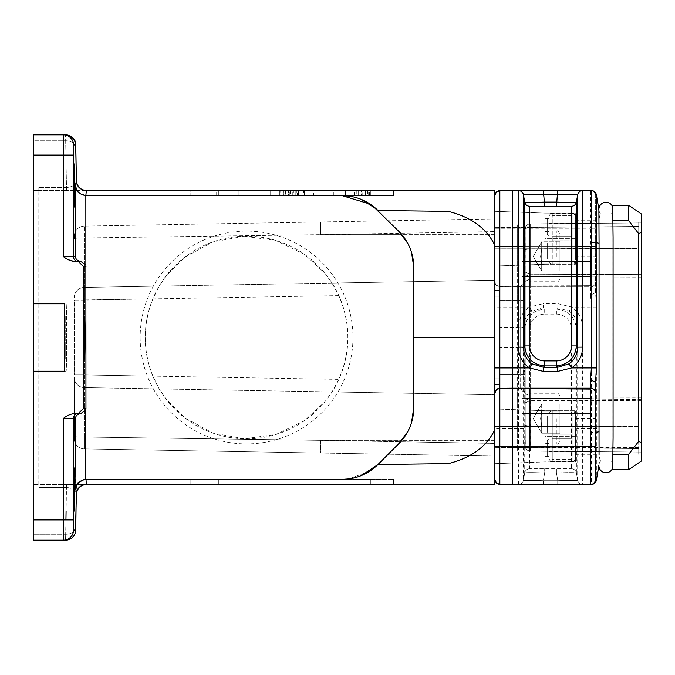 <?xml version="1.0" encoding="UTF-8"?>
<svg xmlns="http://www.w3.org/2000/svg" width="675" height="675" viewBox="0 0 675 675"><rect width="100%" height="100%" fill="white"/><g stroke="black" fill="none" stroke-linecap="round" stroke-linejoin="round"><path stroke-width="0.51" stroke-dasharray="3.38 2.53" d="M494.826 383.231L494.826 190.561M494.826 337.5L494.826 429.671C486.751 446.563 471.251 457.878 448.327 463.607L377.933 464.518L398.917 443.542A50.667 50.667 0 0 0 413.758 407.717L413.758 337.5L494.826 337.5L494.851 479.824L495.914 482.406L498.184 484.026L510.022 484.414L499.846 484.321A5.071 5.071 0 0 1 494.826 479.258A5.071 5.071 0 0 0 499.846 484.321L499.846 286.723L496.294 285.221L494.826 281.652L494.826 291.769L494.826 195.742L494.944 282.774L496.294 285.221L498.724 286.588L510.022 286.808L499.846 286.723A5.071 5.071 0 0 1 494.826 281.652A5.071 5.071 0 0 0 499.846 286.723L499.846 190.679L510.022 190.586L498.184 190.974L495.914 192.594L494.826 195.742A5.071 5.071 0 0 1 499.846 190.679L590.583 190.561L590.583 228.234L512.553 228.234L512.553 190.561M76.224 494.572L75.541 489.502L75.541 418.567L73.372 418.567L73.372 519.902L73.55 530.035L75.693 530.035L76.385 494.572C76.714 490.691 73.415 488.303 66.504 487.401C73.423 488.303 76.714 490.691 76.385 494.572L76.224 494.572A10.133 10.133 -90 0 1 86.358 484.439L494.826 484.439L494.826 429.671M152.862 376.118L84.24 374.92L84.24 287.415A10.133 10.133 0 0 0 74.284 297.548A10.133 10.133 0 0 1 84.24 287.415L494.826 280.243L332.041 283.087L338.833 295.633C350.823 323.544 350.823 351.456 338.833 379.367L332.041 391.913L325.038 401.6L304.594 420.567L276.067 434.438L244.325 438.809L212.785 433.038L184.866 417.892L165.544 398.377L159.216 388.893L84.24 387.585L494.826 394.757L494.826 218.936L84.24 226.108L84.24 237.971L320.549 234.647L84.24 237.971L84.24 226.108L494.826 218.936L494.826 280.243L332.041 283.087L325.029 273.392L304.56 254.407L275.999 240.536L244.249 236.191L212.735 241.979L184.857 257.108L165.544 276.615L159.216 286.107L84.24 287.415L84.24 300.08L74.284 300.08L74.284 374.92L74.284 300.08L152.862 298.882L159.216 286.107L84.24 287.415L494.826 280.243L494.826 394.757L332.041 391.913L494.826 394.757L494.826 456.064L320.549 453.018L494.826 456.064L494.826 394.757L84.24 387.585L159.216 388.893L152.862 376.118C142.729 350.376 142.729 324.624 152.862 298.882A101.334 101.334 0 0 1 347.887 337.5A101.334 101.334 0 0 1 226.868 436.902A101.334 101.334 0 0 1 152.862 298.882M365.403 195.632L365.411 190.561L365.403 195.632L358.611 195.632L361.538 195.632L361.538 190.561L365.403 190.561L365.403 195.632L361.538 195.632M365.403 190.561L358.611 190.561L358.611 195.632L358.611 190.561L361.049 190.561L361.049 195.632L361.049 190.561L358.611 190.561L358.611 195.632L358.611 190.561L361.538 190.561M279.399 190.561L304.273 190.561L279.399 190.561L289.195 190.561L279.399 190.561L279.399 195.632L289.195 195.632L289.195 190.561L289.195 195.632L279.399 195.632L279.399 190.561L304.273 190.561L279.399 190.561L283.458 190.561L279.399 190.561L279.399 195.632L279.399 190.561L304.273 190.561L279.399 190.561L288.453 190.561L279.399 190.561L279.399 195.632L304.273 195.632L279.399 195.632L279.399 190.561L304.273 190.561L279.399 190.561L279.399 195.632L283.458 195.632L283.458 190.561L283.458 195.632L279.399 195.632L279.399 190.561L304.273 190.561L279.399 190.561L279.399 195.632L279.399 190.561L304.273 190.561L279.399 190.561L292.942 190.561L279.399 190.561L279.399 195.632L304.273 195.632L304.273 190.561L304.273 195.632L304.273 190.561L304.273 195.632L295.203 195.632L304.273 195.632L304.273 190.561L304.273 195.632L304.273 190.561L304.273 195.632L279.399 195.632L279.399 190.561L279.399 195.632L288.453 195.632L288.453 190.561L288.453 195.632L279.399 195.632L279.399 190.561L279.399 195.632L279.399 190.561L279.399 195.632L304.273 195.632L304.273 190.561L304.273 195.632L279.399 195.632L298.384 195.632L298.384 190.561L298.384 195.632L304.273 195.632L304.273 190.561L304.476 195.632L298.384 195.632L298.384 190.561L298.384 195.632L279.399 195.632L279.399 190.561L279.399 195.632L304.273 195.632L304.273 190.561L304.273 195.632L304.273 190.561L304.273 195.632L279.399 195.632L279.399 190.561M295.203 195.632L295.203 190.561L295.203 195.632M292.84 195.632L288.841 195.632L295.22 195.632L294.047 195.632L294.047 190.561L288.841 190.561L295.22 190.561L294.047 190.561L294.038 195.632L292.84 195.632L292.84 190.561M296.35 195.632L295.22 195.632L295.22 190.561L296.35 190.561L296.35 195.632L295.22 195.632L295.22 190.561L296.35 190.561M288.841 195.632L288.841 190.561L288.841 195.632M292.798 195.632L292.798 190.561M293.406 195.632L298.814 195.632L298.814 190.561L298.755 195.632L293.406 195.632L293.406 190.561L298.755 190.561L293.33 190.561L293.406 195.632M289.853 195.632L289.853 190.561M292.942 195.632L279.399 195.632L292.942 195.632L292.942 190.561M304.273 195.632L279.399 195.632L304.273 195.632M290.419 190.561L290.419 195.632M285.407 190.561L285.407 195.632L293.152 195.632L293.152 190.561L293.152 195.632L278.952 195.632L278.952 190.561L304.687 190.561L304.687 195.632L280.682 195.632L280.682 190.561L303.725 190.561L303.725 195.632L297.447 195.632L297.447 190.561M285.407 195.632L297.447 195.632M270.65 190.561L238.899 190.561C208.567 190.561 208.567 190.561 238.899 190.561C208.567 190.561 208.567 190.561 238.899 190.561L270.65 190.561C244.308 190.561 244.308 190.561 270.65 190.561C244.308 190.561 244.308 190.561 270.65 190.561L270.65 195.632C244.308 195.632 244.308 195.632 270.65 195.632C244.308 195.632 244.308 195.632 270.65 195.632L270.65 190.561M238.899 195.632L270.65 195.632L238.899 195.632C208.567 195.632 208.567 195.632 238.899 195.632C208.567 195.632 208.567 195.632 238.899 195.632L238.899 190.561L238.899 195.632M313.656 190.561C339.922 190.561 339.922 190.561 313.656 190.561C339.922 190.561 339.922 190.561 313.656 190.561L345.406 190.561C375.739 190.561 375.739 190.561 345.406 190.561C375.739 190.561 375.739 190.561 345.406 190.561L313.656 190.561L313.656 195.632L345.406 195.632C375.739 195.632 375.739 195.632 345.406 195.632C375.739 195.632 375.739 195.632 345.406 195.632L345.406 190.561L345.406 195.632L313.656 195.632L313.656 190.561M313.656 195.632C339.922 195.632 339.922 195.632 313.656 195.632C339.922 195.632 339.922 195.632 313.656 195.632M370.364 190.561L393.491 190.561L393.491 195.632L190.822 195.632L393.491 195.632L393.491 190.561L218.363 190.561L370.364 190.561L370.364 195.632L370.364 190.561M190.822 190.561L218.363 190.561L190.822 190.561L190.822 195.632L190.822 190.561M76.393 180.571L76.385 180.428C76.714 184.309 73.415 186.697 66.504 187.599C73.423 186.697 76.714 184.309 76.385 180.428L75.693 144.965A10.133 10.133 90 0 0 65.559 134.831L65.686 140.771L65.559 134.831L63.416 134.831L63.239 155.098L33.75 155.098L33.75 303.809L66.099 303.809C66.876 302.83 66.842 372.516 66.099 371.191C66.876 372.17 66.842 302.484 66.099 303.809L33.75 303.809L33.75 371.191L66.099 371.191L33.75 371.191L33.75 540.169L65.559 540.169L65.686 534.229L65.559 540.169L68.268 539.798M74.284 261.495L80.865 261.495L78.367 261.495L83.438 266.566L83.438 408.434L78.367 413.505L80.865 413.505L74.571 413.505L80.865 413.505M78.367 413.505L74.571 413.505C70.369 414.028 66.589 415.716 63.239 418.567L73.372 418.567A5.071 5.062 -90 0 1 78.443 413.505M73.372 519.902L63.239 519.902L63.416 540.169L33.75 540.169L33.75 534.229L33.75 540.169L65.559 540.169A10.133 10.133 -90 0 0 75.693 530.035M33.75 489.502L33.75 511.034L33.75 489.502M74.554 468.374L74.486 511.034L74.107 489.502L74.554 468.315M75.819 527.065A10.133 7.163 -179 0 1 75.819 527.242A10.133 7.163 -179 0 1 65.686 534.229L66.504 484.439L86.527 484.439A10.133 10.133 -90 0 0 76.385 494.572L76.393 494.404M38.821 484.439L38.821 190.561L38.821 484.439L66.504 484.439L33.75 484.439L33.75 534.229L33.75 190.561L33.75 484.439L38.821 484.439M75.819 147.935A10.133 7.163 179 0 0 75.819 147.757A10.133 7.163 179 0 0 65.686 140.771L33.75 140.771L33.75 190.561L38.821 190.561L38.821 187.599L38.821 190.561L33.75 190.561L33.75 155.098M33.75 185.498L33.75 207.031L33.75 185.498M74.107 185.498L74.486 163.966L74.486 207.031L74.107 185.498M74.571 261.495L78.367 261.495L74.571 261.495M75.693 144.965L73.55 144.965L73.372 256.433L63.239 256.433L68.327 259.74M80.764 261.495C77.254 260.778 75.516 259.09 75.541 256.433L75.929 185.498C76.444 191.489 79.802 194.873 86.003 195.632L86.324 190.612M218.363 479.368L393.491 479.368L190.822 479.368L218.363 479.368L218.363 484.439L393.491 484.439L393.491 479.368L393.491 484.439L190.822 484.439L218.363 484.439L218.363 479.368M190.822 484.439L190.822 479.368L190.822 484.439M74.284 236.233L74.284 238.613L74.284 236.233A10.133 10.133 0 0 1 84.24 226.108A10.133 10.133 0 0 0 74.284 236.233M74.284 377.452L74.284 436.388L74.284 377.452A10.133 10.133 0 0 0 84.24 387.585A10.133 10.133 0 0 1 74.284 377.452A10.133 10.133 0 0 0 84.24 387.585A10.133 10.133 0 0 1 74.284 377.452M74.284 438.767L74.284 436.388L74.284 438.767A10.133 10.133 0 0 0 84.24 448.892L320.549 453.018L84.24 448.892L84.24 437.029L84.24 448.892A10.133 10.133 0 0 1 74.284 438.767M320.549 440.353L84.24 437.029L320.549 440.353L320.549 453.018L320.549 440.353L400.621 441.754L320.549 440.353L401.836 440.353L320.549 440.353M84.24 287.415A10.133 10.133 0 0 0 74.284 297.548A10.133 10.133 0 0 1 84.24 287.415L84.24 237.971A10.133 0.641 0 0 0 74.284 238.613A10.133 0.641 180 0 1 84.24 237.971L84.24 287.415M338.833 295.633L84.24 300.08L84.24 374.92L74.284 374.92L84.24 374.92L84.24 437.029A10.133 0.641 180 0 1 74.284 436.388A10.133 0.641 0 0 0 84.24 437.029L84.24 374.92L338.833 379.367M398.917 443.542L377.933 464.527L398.917 443.542C408.611 433.561 413.556 421.622 413.758 407.717L413.758 267.283C413.556 253.378 408.603 241.431 398.917 231.457L377.924 210.473L448.327 211.393C471.251 217.122 486.751 228.437 494.826 245.329M431.924 190.561L86.358 190.561A10.133 10.133 90 0 1 76.224 180.428L76.385 180.428A10.133 10.133 90 0 0 86.518 190.561L66.504 190.561L86.518 190.561C80.46 189.987 77.077 186.663 76.393 180.613L75.819 147.757M349.262 196.138L356.029 197.581M358.552 198.374L361.505 199.496M376.27 208.896L377.933 210.473A50.667 50.667 0 0 0 342.098 195.632L86.122 195.649M86.122 195.632L86.012 195.632C79.954 194.797 76.596 191.422 75.929 185.498L76.224 180.428M398.917 231.457L377.933 210.473L398.917 231.457A50.667 50.667 0 0 1 413.758 267.283L413.758 337.5L413.758 267.283M75.811 147.572A10.133 7.163 -1 0 0 65.686 140.771L66.504 187.599L38.821 187.599L38.821 190.561L38.821 187.599L66.504 187.599L65.686 140.771L33.75 140.771L33.75 134.831M63.416 134.831L63.416 134.831A10.133 10.133 90 0 1 73.55 144.965M372.592 205.833L370.17 204.12M66.091 337.5L65.711 315.968L65.711 359.032L65.711 315.968L66.091 337.5M86.518 484.439L66.504 484.439L66.504 487.401L38.821 487.401L66.504 487.401L66.091 511.034M38.821 190.561L66.504 190.561L38.821 190.561M66.504 187.599L66.504 190.561L66.504 187.599M407.793 243.439L411.598 252.653M413.758 337.5L413.758 407.717M411.522 422.575L407.666 431.789M349.38 478.845L352.088 478.373M358.552 476.626L361.488 475.512M86.122 479.368L290.849 479.368M75.929 489.502L77.33 484.439M78.064 483.325L83.616 479.689M369.622 471.243L348.511 478.963M347.676 479.056L342.098 479.368A50.667 50.667 0 0 0 377.924 464.527M78.418 482.549L85.843 479.368M75.541 489.502L77.785 483.275M75.541 418.567C75.507 415.918 77.245 414.231 80.764 413.505M80.865 413.497L85.666 410.096L85.666 479.368M64.564 303.809L64.564 371.191M84.966 337.5L84.586 315.968C84.105 314.93 84.105 360.07 84.586 359.032L84.966 337.5M85.843 195.632L85.953 408.434A5.071 5.071 0 0 1 85.666 410.096M140.155 337.5A106.405 106.405 0 0 0 246.552 443.905A106.405 106.405 0 0 0 352.957 337.5A106.405 106.405 0 0 0 246.552 231.095A106.405 106.405 0 0 0 140.155 337.5M85.666 264.904L80.865 261.503M85.666 195.632L77.752 191.683M76.984 190.561L75.541 185.498M361.986 195.632L369.478 195.632L361.986 195.632M361.986 190.561L369.478 190.561L361.986 190.561M362.188 190.561L364.129 190.561L362.188 190.561L362.188 195.632L364.129 195.632L362.188 195.632L362.188 190.561M364.129 190.561L364.129 195.632L364.129 190.561M494.826 291.895L494.826 451.195L494.826 383.105L499.888 383.054L499.888 290.436L499.888 384.564L499.888 383.054L494.826 383.105L499.888 383.054L499.888 291.946L494.826 291.895L494.826 383.105L499.888 383.054L499.888 384.564L494.826 384.607L499.888 384.564L499.888 290.436L499.888 291.946L494.826 291.895M525.226 362.838L525.226 383.105L525.226 362.838L525.226 383.105L525.226 362.838L523.699 362.838L523.699 383.105L523.699 362.838L523.699 383.105L523.699 362.838L525.226 362.838M525.226 337.5L525.226 327.367L525.226 337.5M530.246 223.898L530.246 248.813L525.226 249.607L530.246 248.813L530.246 227.407L638.719 226.462L517.624 227.526L517.624 224.007L494.826 223.805L517.624 224.007L517.624 227.526L638.719 226.462L638.719 219.949L641.25 219.949L638.719 219.949L641.25 219.949L638.719 219.949L638.719 248.408L517.624 248.83L517.624 227.526L517.624 248.83L604.15 248.712L590.583 248.83L604.15 248.712L590.583 248.83L590.583 285.685L590.583 248.83L590.583 285.685L590.583 248.83L638.719 248.408L638.719 226.462L638.719 248.408L638.719 226.462L530.246 227.407L530.246 223.898L641.25 222.927L530.246 223.898L530.246 274.21L641.25 274.615L641.25 246.805L641.25 455.051L641.25 274.615L530.246 274.21L530.246 246.805L525.293 246.805L525.226 286.833L525.226 228.96L525.226 446.04L525.226 228.96L525.226 425.393L530.246 426.187L525.226 425.393L525.226 445.93L525.226 272.109L530.246 274.21L525.226 272.109L525.226 229.34L525.293 246.805L530.246 246.805L530.246 223.898A5.071 5.071 0 0 0 525.361 227.77L526.146 226.032L525.361 227.77C526.281 225.113 526.23 225.509 525.226 228.96A5.071 5.071 0 0 1 530.246 223.898A5.071 5.071 0 0 0 525.361 227.77C526.281 225.113 526.23 225.509 525.226 228.96A5.071 5.071 0 0 1 530.246 223.898L641.25 222.927L641.25 219.949L641.25 246.805L641.25 222.927L530.246 223.898A5.071 5.071 0 0 0 525.226 228.96A5.071 5.071 0 0 1 530.246 223.898A5.071 5.071 0 0 0 525.361 227.77L525.226 229.34L525.361 227.77M525.226 431.342L525.226 406.418M641.25 399.305L530.246 400.68L530.246 398.258L525.226 400.351L530.246 398.258L530.246 400.79L525.226 402.891M525.226 402.773L530.246 400.68M638.719 448.538L517.624 447.474L517.624 450.993L494.826 451.195L517.624 450.993L517.624 447.474L638.719 448.538L530.246 447.593L530.246 426.187L530.246 447.474A5.071 1.552 0 0 1 525.226 445.93A5.071 5.071 0 0 0 530.288 450.993L641.25 450.993L638.719 450.993L638.719 455.051L641.25 455.051L638.719 455.051L638.719 448.538L638.719 455.051L641.25 455.051L638.719 455.051L638.719 452.048L641.25 452.073L530.246 451.102L641.25 452.073L641.25 455.051L641.25 452.073L517.624 450.993L638.719 452.048L638.719 426.592L604.15 426.288L638.719 426.592L638.719 448.538L638.719 426.592L604.15 426.288L517.624 426.17L517.624 447.474L517.624 402.857L517.624 426.17L604.15 426.288L590.583 426.17L590.583 402.857L590.583 426.17L604.15 426.288L590.583 426.17L590.583 389.315L590.583 426.17L638.719 426.592L638.719 450.993L530.288 450.993A5.071 5.071 0 0 1 525.395 447.23L525.226 445.458M638.719 447.474L530.246 447.474L530.288 450.993A5.071 5.071 0 0 1 525.226 445.93C526.314 449.483 526.373 449.913 525.395 447.23L526.23 448.968L529.529 448.968L529.529 388.167L529.529 448.968L529.529 388.167L529.529 448.968L526.146 448.968L525.361 447.23C526.281 449.888 526.23 449.491 525.226 446.04A5.071 5.071 0 0 0 530.246 451.102A5.071 5.071 0 0 1 525.361 447.23L525.226 430.954L525.226 445.66M525.226 406.671L525.226 430.954M612.875 454.461L612.875 207.63L612.875 232.023L612.875 220.539L628.585 220.539L638.719 233.71L638.719 441.29L628.585 454.461L628.585 469.741L612.875 469.741L612.875 454.461L628.585 454.461M598.97 212.743L599.029 426.17L613.077 426.17L613.077 437.636M613.077 438.278L613.077 237.364M599.029 426.17L599.054 455.034M598.894 465.21L598.919 465.033A7.096 7.096 0 0 0 598.894 465.691A7.096 7.096 0 0 1 598.919 465.033M595.603 292.579L590.583 295.321L591.384 307.1L591.367 484.397A5.071 5.062 -170.4 0 0 596.362 480.178L596.379 307.074L595.603 292.579L595.645 195.632L595.645 291.802M599.062 431.696L591.587 432.633M599.062 243.304L595.645 242.544M598.894 209.79L598.894 209.309A7.096 7.096 0 0 0 598.919 209.967L598.894 209.95M595.645 195.632L595.586 194.856L596.354 194.788A5.071 5.071 0 0 0 591.359 190.561L590.583 190.561A5.071 5.071 0 0 1 595.645 195.632M595.645 454.292L595.645 418.314L595.645 454.292L575.378 454.292L575.378 436.303L575.378 461.886L575.378 410.712L575.378 436.303L544.978 436.303L544.978 429.005L544.978 436.303L575.378 436.303L575.378 418.314L575.378 454.292M595.645 479.368L594.008 483.097L590.929 484.422M612.875 442.977L612.875 467.37L612.875 442.977M641.25 461.126L641.25 213.874L628.585 205.259L612.875 205.259L612.875 220.539M575.378 455.827L575.378 413.758L575.378 455.827M575.378 264.288L575.378 213.114L575.378 264.288L544.978 264.288L544.978 258.964L547.265 258.964L544.978 258.964L544.978 264.288L544.978 213.114L544.978 218.43L547.265 218.43L544.978 218.43L544.978 213.114L544.978 264.288L494.826 266.06L544.978 264.288L575.378 264.288M575.378 258.221L575.378 216.152L575.378 258.221M522.18 405.903L522.18 398.301L522.18 405.903M522.18 269.097L522.18 261.495L522.18 269.097M590.583 269.097L590.583 261.495L590.583 269.097M549.037 456.57L544.978 456.57L547.265 456.57L547.265 440.556L547.265 443.593L544.978 443.593L547.265 443.593L547.265 456.57L547.265 440.556L547.265 456.57L549.037 456.57L549.037 443.593L547.265 443.593L549.037 443.593L549.037 456.57L544.978 456.57L544.978 443.593L544.978 456.57L549.037 456.57L549.037 439.265L547.265 440.556L549.037 439.265L549.037 456.57M575.378 461.886L544.978 461.886L544.978 410.712L544.978 416.036L547.265 416.036L544.978 416.036L544.978 410.712L544.978 461.886L494.826 463.657L510.022 463.126L510.022 484.414L510.022 463.126L494.826 463.657L544.978 461.886L575.378 461.886M549.037 258.964L547.265 258.964L547.265 245.995L544.978 245.995L544.978 238.697L544.978 245.995L547.265 245.995L547.265 258.964L547.265 242.958L547.265 258.964L549.037 258.964L549.037 245.995L547.265 245.995L547.265 242.958L547.265 245.995L549.037 245.995L549.037 258.964L544.978 258.964L544.978 245.995L544.978 258.964L549.037 258.964L549.037 241.667L547.265 242.958L549.037 241.667L549.037 258.964M575.378 238.697L544.978 238.697L544.978 231.407L544.978 238.697L575.378 238.697L575.378 220.708L575.378 256.686L575.378 238.697M549.037 218.43L547.265 218.43L547.265 234.444L547.265 231.407L544.978 231.407L547.265 231.407L547.265 218.43L547.265 234.444L547.265 218.43L549.037 218.43L549.037 231.407L547.265 231.407L549.037 231.407L549.037 218.43L544.978 218.43L544.978 231.407L544.978 218.43L549.037 218.43L549.037 235.735L547.265 234.444L549.037 235.735L549.037 218.43M575.378 213.114L544.978 213.114L494.826 211.343L544.978 213.114L575.378 213.114M549.037 416.036L547.265 416.036L547.265 432.042L547.265 429.005L544.978 429.005L547.265 429.005L547.265 416.036L547.265 432.042L547.265 416.036L549.037 416.036L549.037 429.005L547.265 429.005L549.037 429.005L549.037 416.036L544.978 416.036L544.978 429.005L544.978 416.036L549.037 416.036L549.037 433.333L547.265 432.042L549.037 433.333L549.037 416.036M494.826 408.94L544.978 410.712L575.378 410.712L544.978 410.712L494.826 408.94L494.944 392.226L496.294 389.779L498.724 388.412L590.583 388.167A5.071 5.071 0 0 1 595.645 393.238M595.645 238.697L595.645 256.686L595.645 238.697M595.645 426.144L595.645 436.303M499.888 337.5L499.888 327.367L499.888 337.5M517.624 300.51L517.624 388.673L494.826 388.876L517.624 388.673L517.624 286.327L494.826 286.124L590.583 285.685L517.624 286.327L520.197 286.411L525.226 281.374L524.121 284.318L520.197 286.301C519.488 286.31 522.636 286.284 520.197 286.301L525.226 286.259L525.226 281.374L524.121 284.318L520.197 286.301L525.226 281.374L530.246 278.935L530.246 286.217L530.246 278.935L525.226 281.374L525.226 286.259L590.583 285.685L517.624 286.327L517.624 272.143L517.624 300.51L499.888 300.51L520.197 300.51L520.197 374.49L520.197 286.411L520.197 300.51L517.624 300.51M523.699 369.107L523.699 368.474L523.699 369.098L525.226 369.098L525.226 368.474L523.699 368.474L525.226 368.474L525.226 369.098L523.699 369.098L525.226 369.107L525.226 368.491L523.699 368.491L525.226 368.491L525.226 369.107L523.699 369.107M523.699 366.947L523.699 366.314L523.699 366.93L525.226 366.93L525.226 366.314L523.699 366.314L525.226 366.314L525.226 366.93L523.699 366.93L525.226 366.947L525.226 366.331L523.699 366.331L525.226 366.331L525.226 366.947L523.699 366.947M523.699 371.275L523.699 379.308L523.699 371.275L525.226 371.275L525.226 370.659L523.699 370.642L523.699 371.258L523.699 370.642L525.226 370.642L525.226 371.258L525.226 370.642L523.699 370.659L525.226 370.659L525.226 371.275L523.699 371.275L525.226 371.275L525.226 379.308L523.699 379.291L523.699 371.258L523.699 379.291L525.226 379.291L525.226 371.258L523.699 371.258L525.226 371.258L523.699 371.258L525.226 371.258L525.226 379.291L523.699 379.308L525.226 379.308L525.226 371.275L523.699 371.275M576.669 194.527L577.682 194.754L576.391 202.087A5.071 5.071 0 0 1 571.404 206.272L529.706 206.272A5.071 5.071 0 0 1 524.72 202.087L524.737 202.12M510.022 265.52L510.022 286.808L510.022 265.52M494.826 211.343L510.022 211.874L510.022 190.586L510.022 211.874L494.826 211.343M510.022 409.48L510.022 388.192L510.022 409.48M590.583 405.903L590.583 413.505L590.583 405.903M517.624 388.673L590.583 389.315L517.624 388.673L520.197 388.589L525.226 393.626L524.121 390.682L525.226 393.626L525.226 388.741L520.197 388.699L524.121 390.682L520.197 388.699L521.066 388.707L520.197 388.699L525.226 393.626L530.246 396.065L530.246 388.783L530.246 396.065L525.226 393.626L525.226 388.741L590.583 389.315L590.583 402.857L590.583 389.315L517.624 388.673L517.624 402.857L517.624 388.673L494.826 388.876L517.624 388.673M591.367 484.397L591.359 484.439A5.071 5.071 0 0 0 596.354 480.212M590.583 484.439L582.668 484.422L582.643 327.873L577.657 327.831L577.682 480.237L576.391 472.913L577.682 480.246L576.391 472.913C575.151 472.458 568.502 472.458 556.436 472.913C568.502 472.458 575.151 472.458 576.391 472.913A5.071 5.071 0 0 0 571.404 468.728L529.706 468.728L571.404 468.728A5.071 5.071 0 0 1 576.391 472.913A5.071 5.071 0 0 0 571.404 468.728A5.071 5.071 0 0 1 576.391 472.913L576.391 329.088C575.151 317.022 568.502 310.365 556.436 309.133L544.683 309.133C532.609 310.365 525.96 317.022 524.72 329.088L524.72 428.195L523.614 428.195L523.462 327.831C523.589 320.743 526.483 315.183 532.128 311.167L543.324 307.775L543.324 303.649L529.352 307.1L512.553 307.1L512.553 286.833L499.846 286.723L512.553 286.833L512.553 228.234L494.826 228.277M529.706 468.728A5.071 5.071 0 0 0 524.72 472.913A5.071 5.071 0 0 1 529.706 468.728A5.071 5.071 0 0 0 524.72 472.913C525.96 472.458 532.609 472.458 544.683 472.913C532.609 472.458 525.96 472.458 524.72 472.913L523.429 480.246L524.72 472.913A5.071 5.071 0 0 1 529.706 468.728L529.706 329.088A15.668 15.204 45 0 1 544.683 314.12L544.683 309.133L543.324 307.775L557.795 307.775L568.983 311.167L571.759 307.1L557.795 303.649L543.324 303.649M525.007 194.493L543.383 194.754C531.158 194.299 524.5 194.299 523.429 194.754A5.071 5.071 0 0 0 518.434 190.561L582.677 190.561L518.434 190.561A5.071 5.071 0 0 1 523.429 194.754L524.509 194.518M529.706 329.088L524.72 329.088L523.462 327.831L518.467 327.873L518.442 484.422L582.677 484.439L518.434 484.439L582.677 484.439A5.071 5.071 0 0 1 577.682 480.246L576.391 472.913C575.151 472.458 568.502 472.458 556.436 472.913L556.436 468.728M544.683 314.12L556.436 314.12A15.668 15.204 135 0 1 571.404 329.088L571.404 428.195L524.72 428.195L524.72 472.913L523.429 480.246A5.071 5.071 0 0 1 518.434 484.439L499.846 484.321M595.645 228.277L590.583 228.234L590.583 286.833A5.071 5.071 0 0 0 595.645 281.762A5.071 5.071 0 0 1 590.583 286.833L512.553 286.833L590.583 286.833L590.583 295.321M543.383 484.439L543.383 480.246C531.158 480.701 524.5 480.701 523.429 480.246C524.5 480.701 531.158 480.701 543.383 480.246L544.683 472.913L544.683 468.728L544.683 472.913C532.609 472.458 525.96 472.458 524.72 472.913L523.429 480.237L523.614 428.195L518.619 428.237M518.434 484.439A5.071 5.071 0 0 0 523.429 480.246L523.429 480.237A5.071 5.062 10 0 1 518.442 484.422A5.071 5.071 0 0 0 523.429 480.246A5.071 5.071 0 0 1 518.434 484.439A5.071 5.071 0 0 0 523.429 480.246C524.5 480.701 531.158 480.701 543.383 480.246L544.683 472.913L544.683 468.728M582.668 484.422A5.071 5.062 -10 0 1 577.682 480.237L577.682 480.246C576.61 480.701 569.953 480.701 557.727 480.246C569.953 480.701 576.61 480.701 577.682 480.246C576.61 480.701 569.953 480.701 557.727 480.246L557.727 484.439L557.727 480.246L543.383 480.246L557.727 480.246L543.383 480.246L544.683 472.913L556.436 472.913L557.727 480.246L556.436 472.913L557.727 480.246L557.727 484.439M568.983 311.167C574.627 315.183 577.522 320.743 577.657 327.831L576.391 329.088L571.404 329.088M524.804 202.154L544.683 202.087L525.53 202.281M524.888 202.179L524.72 202.087A5.071 5.071 0 0 0 529.706 206.272A5.071 5.071 0 0 1 524.72 202.087M576.872 194.543L543.383 194.754L543.383 190.561L544.683 206.272L544.683 202.087L556.436 202.087C568.502 202.542 575.151 202.542 576.391 202.087C575.151 202.542 568.502 202.542 556.436 202.087L556.436 206.272L556.436 202.087L557.727 194.754L576.248 194.501M582.677 190.561A5.071 5.071 0 0 0 577.682 194.754A5.071 5.071 0 0 1 582.677 190.561A5.071 5.071 0 0 0 577.682 194.754L577.074 194.569M557.727 190.561L557.727 194.754L557.727 190.561M518.434 190.561A5.071 5.071 0 0 1 523.429 194.754M571.404 206.272A5.071 5.071 0 0 0 576.391 202.087A5.071 5.071 0 0 1 571.404 206.272M556.436 314.12L556.436 309.133L557.795 307.775L557.795 303.649M582.677 484.439A5.071 5.071 0 0 1 577.682 480.246A5.071 5.071 0 0 0 582.677 484.439A5.071 5.071 0 0 1 577.682 480.246A5.071 5.071 0 0 0 582.677 484.439M532.128 311.167L529.403 307.117C522.34 312.154 518.695 319.073 518.467 327.873M499.846 388.277A5.071 5.071 0 0 0 494.826 393.348M517.624 272.143L517.624 248.83L517.624 272.143L590.583 272.143L517.624 272.143M641.25 277.147L530.246 276.742L525.226 274.649L530.246 276.742L530.246 398.258L530.246 274.21L530.246 276.742L641.25 277.147M641.25 397.853L530.246 398.258L641.25 397.853M641.25 400.385L530.246 400.79L530.246 428.195L525.293 428.195M595.586 194.856L594.008 191.903L590.583 190.561M628.585 205.259L628.585 220.539M641.25 232.327L638.719 233.71M638.719 441.29L641.25 442.673M525.226 383.105L523.699 383.105L525.226 383.105M517.624 248.83L494.826 248.805L517.624 248.83M517.624 286.327L494.826 286.124L517.624 286.327M517.624 426.17L494.826 426.195L517.624 426.17M575.378 251.859L575.378 223.501L575.378 251.859M549.037 220.067L549.037 261.242L549.037 220.067M552.251 215.46L552.251 213.368L550.648 213.368L552.251 213.368L552.251 264.035L550.648 264.035L552.251 264.035L552.251 215.46L572.164 215.46L572.164 213.368L552.251 213.368L572.164 213.368L572.164 215.46L552.251 215.46M552.251 240.798L572.164 240.798L572.164 236.604L552.251 236.604L572.164 236.604L572.164 240.798L552.251 240.798M572.164 264.035L572.164 261.934L552.251 261.934L572.164 261.934L572.164 264.035L552.251 264.035L572.164 264.035M572.164 261.934L572.164 240.798L572.164 261.934M572.164 236.604L572.164 215.46L572.164 236.604M572.164 213.368L573.775 213.368L572.164 213.368M549.037 251.859L549.037 223.501L549.037 251.859M575.378 449.466L575.378 421.099L575.378 449.466M549.037 417.673L549.037 458.848L549.037 417.673M552.251 413.066L552.251 461.632L550.648 461.632L552.251 461.632L552.251 410.965L550.648 410.965L552.251 410.965L552.251 413.066L572.164 413.066L572.164 410.965L552.251 410.965L572.164 410.965L572.164 413.066L552.251 413.066M572.164 438.396L572.164 434.202L552.251 434.202L572.164 434.202L572.164 438.396L552.251 438.396L572.164 438.396L572.164 461.632L552.251 461.632L572.164 461.632L572.164 459.54L552.251 459.54L572.164 459.54L572.164 438.396M572.164 461.632L573.775 461.632L572.164 461.632M572.164 434.202L572.164 413.066L572.164 434.202M572.164 410.965L573.775 410.965L572.164 410.965M549.037 449.466L549.037 421.099L549.037 449.466M559.929 418.567L559.929 440.859L559.929 418.567M559.929 403.945L559.929 433.198L559.929 403.945L559.929 433.198L559.929 403.945L541.688 403.945L541.688 425.883L540.557 418.567L541.688 411.252L559.929 411.252L541.688 411.252L541.688 403.945L559.929 403.945M541.688 433.198L541.688 425.883L541.688 433.198L559.929 433.198L541.688 433.198L541.688 425.883L559.929 425.883L541.688 425.883L540.557 418.567L541.688 411.252L541.688 433.198L533.242 418.567L541.688 403.945L533.242 418.567L541.688 433.198M529.529 256.433L529.529 226.032L529.529 256.433M559.929 256.433L559.929 234.141L559.929 256.433M559.929 241.802L559.929 271.055L559.929 241.802L559.929 271.055L559.929 241.802L541.688 241.802L541.688 263.748L540.557 256.433L541.688 249.117L559.929 249.117L541.688 249.117L541.688 241.802L559.929 241.802M541.688 271.055L541.688 263.748L541.688 271.055L559.929 271.055L541.688 271.055L541.688 263.748L559.929 263.748L541.688 263.748L540.557 256.433L541.688 249.117L541.688 271.055L533.242 256.433L541.688 241.802L533.242 256.433L541.688 271.055M541.688 411.252L559.929 411.252L541.688 411.252M541.688 425.883L559.929 425.883L541.688 425.883M541.688 249.117L559.929 249.117L541.688 249.117M541.688 263.748L559.929 263.748L541.688 263.748M612.875 210.997A7.096 7.096 0 0 1 611.415 213.874L611.415 213.874A7.096 7.096 0 0 0 612.875 210.997L612.875 221.172C612.841 216.371 612.461 213.941 611.736 213.874C612.461 213.941 612.841 216.371 612.875 221.172L612.875 210.997M612.875 213.874L611.736 213.874L612.875 213.874M600.556 461.126A7.096 7.096 0 0 0 599.096 463.987L599.197 456.578L600.556 461.126L599.197 456.578L599.096 463.987A7.096 7.096 0 0 1 600.556 461.126M599.197 456.578L599.197 461.126L599.197 456.578M600.235 461.126L599.197 461.126L600.235 461.126M599.197 218.422L599.096 211.013L599.197 218.422L599.197 213.874L599.197 218.422L600.235 213.874L599.197 213.874L600.235 213.874L599.197 218.422M600.556 213.874L600.556 213.874A7.096 7.096 0 0 1 599.096 211.013A7.096 7.096 0 0 0 600.556 213.874M611.736 461.126C612.461 461.059 612.841 458.629 612.875 453.828C612.841 458.629 612.461 461.059 611.736 461.126L612.875 461.126L612.875 453.828L612.875 464.003A7.096 7.096 0 0 0 611.415 461.126A7.096 7.096 0 0 1 612.875 464.003L612.875 453.828L612.875 461.126L611.736 461.126M218.363 190.561L218.363 195.632L218.363 190.561M73.55 530.035A10.133 10.133 -90 0 1 63.416 540.169M33.75 534.229L65.686 534.229L33.75 534.229M73.372 155.098L63.239 155.098L63.239 256.433M78.443 261.495A5.071 5.062 -90 0 1 73.372 256.433L75.541 256.433M370.364 484.439L370.364 479.368L370.364 484.439M320.549 234.647L320.549 221.982L320.549 234.647L494.826 231.601L320.549 234.647L401.836 234.647L320.549 234.647M494.826 234.647L401.844 234.647L494.826 234.647M494.826 440.353L401.844 440.353L494.826 440.353M494.826 443.399L400.621 441.754L494.826 443.399M75.811 527.428A10.133 7.163 1 0 1 65.686 534.229L65.939 519.902M63.239 418.567L63.239 519.902L33.75 519.902M85.953 408.434L83.438 408.434M83.438 266.566L85.953 266.566M525.319 428.195L530.288 428.195L530.288 400.68M530.288 450.993L530.288 428.195L641.25 428.195L530.246 428.195L530.246 451.102A5.071 5.071 0 0 1 525.361 447.23M530.246 451.102A5.071 5.071 0 0 1 525.226 446.04A5.071 1.552 180 0 0 530.246 447.593L530.246 451.102M517.624 374.49L499.888 374.49L520.197 374.49L520.197 388.589L520.197 374.49L517.624 374.49M499.888 290.436L494.826 290.393L499.888 290.436M590.583 402.857L517.624 402.857L590.583 402.857M530.246 426.187L530.246 402.857L530.246 426.187M530.246 278.935L530.246 272.143L530.246 278.935M530.246 396.065L530.246 402.857L530.246 396.065M596.557 428.642L577.496 428.65M596.379 307.074L571.759 307.1M582.643 327.873C582.415 319.073 578.77 312.154 571.708 307.117M595.645 248.856L494.826 248.856M512.553 484.439L512.553 307.1L494.826 307.074M523.614 428.65L494.826 428.642M582.491 428.237L571.404 428.195L571.404 468.728M544.683 472.913L556.436 472.913L544.683 472.913M544.683 202.087L543.383 194.754L557.727 194.754L556.436 202.087L544.683 202.087M494.826 195.742A5.071 5.071 0 0 1 499.846 190.679M530.246 272.143L530.246 248.813L530.246 272.143L525.226 272.143L530.246 272.143M641.25 246.805L530.246 246.805L641.25 246.805M494.826 227.323L517.624 227.526L494.826 227.323M517.624 402.857L494.826 402.857L517.624 402.857M517.624 447.474L494.826 447.677L517.624 447.474M530.246 227.407A5.071 1.552 0 0 0 525.226 228.96A5.071 1.552 180 0 1 530.246 227.407M525.226 300.51L520.197 300.51L525.226 300.51M525.226 374.49L520.197 374.49L525.226 374.49M525.226 402.857L530.246 402.857L525.226 402.857M494.826 296.966L499.888 296.966L494.826 296.966M494.826 378.034L499.888 378.034L494.826 378.034M599.029 248.83L613.077 248.83L613.077 236.722M556.892 418.567L556.892 443.905L556.892 418.567M556.892 256.433L556.892 231.095L556.892 256.433M612.875 464.003A7.096 7.096 0 0 0 611.415 461.126A7.096 7.096 0 0 1 612.875 464.003M285.23 195.632L285.23 190.561M298.477 195.632L298.477 190.561M250.898 195.632L250.898 190.561M216.152 195.632L216.152 190.561M368.153 195.632L368.153 190.561M333.357 195.632L333.357 190.561M33.75 511.034L74.486 511.034L33.75 511.034M33.75 467.969L74.486 467.969L33.75 467.969M75.819 527.242L76.393 494.429M68.335 539.781L71.677 538.118M71.719 538.085L73.145 536.768M74.149 535.427L74.697 534.431M74.815 534.178L75.035 533.638M75.263 532.997L75.406 532.474M75.786 528.77L75.811 527.58M33.75 207.031L74.486 207.031L33.75 207.031M33.75 163.966L74.486 163.966L33.75 163.966M75.819 147.504L75.794 146.551M65.711 359.032L84.586 359.032L65.711 359.032M65.711 315.968L84.586 315.968L65.711 315.968M369.478 195.632L369.478 190.561M354.493 195.632L354.493 190.561M356.265 190.561L356.265 195.632M367.715 190.561L367.715 195.632M525.226 327.367L499.888 327.367L525.226 327.367M525.226 347.633L499.888 347.633L525.226 347.633M525.226 363.842L523.699 363.842M525.226 382.075L523.699 382.075L525.226 382.092M525.226 364.458L523.699 364.458L525.226 364.475M525.226 381.459L523.699 381.459L525.226 381.476M525.226 363.859L523.699 363.859M521.066 388.707L520.197 388.699M575.378 418.314L595.645 418.314M575.378 256.686L595.645 256.686M575.378 220.708L595.645 220.708M590.583 398.301L522.18 398.301L590.583 398.301M590.583 413.505L522.18 413.505L590.583 413.505M590.583 261.495L522.18 261.495L590.583 261.495M590.583 276.699L522.18 276.699L590.583 276.699M549.037 261.242L550.648 264.035M549.037 216.152L550.648 213.368M575.378 216.152L573.775 213.368M575.378 261.242L573.775 264.035M575.378 223.501L549.037 223.501M575.378 253.901L549.037 253.901M549.037 458.848L550.648 461.632M549.037 413.758L550.648 410.965M575.378 413.758L573.775 410.965M575.378 458.848L573.775 461.632M575.378 421.099L549.037 421.099M575.378 451.499L549.037 451.499M613.077 426.17L613.077 248.83M556.892 393.238C557.381 392.369 558.394 393.382 559.929 396.276C558.394 393.382 557.381 392.369 556.892 393.238L529.529 393.238L556.892 393.238M556.892 443.905C557.356 444.783 558.377 443.77 559.929 440.859C558.377 443.77 557.356 444.783 556.892 443.905L529.529 443.905L556.892 443.905M529.529 388.167L525.226 388.167L529.529 388.167M556.892 231.095C557.356 230.217 558.377 231.23 559.929 234.141C558.377 231.23 557.356 230.217 556.892 231.095L529.529 231.095L556.892 231.095M556.892 281.762C557.381 282.631 558.394 281.618 559.929 278.724C558.394 281.618 557.381 282.631 556.892 281.762L529.529 281.762L556.892 281.762M529.529 226.032L526.146 226.032L529.529 226.032M529.529 286.833L525.226 286.833L529.529 286.833"/><path stroke-width="1.01" d="M413.758 337.5L494.826 337.5L494.826 484.439L86.358 484.439L86.003 479.368L86.358 484.439A10.133 10.133 90 0 0 76.224 494.572L75.819 527.065A10.133 7.163 1 0 1 75.819 527.242A10.133 7.163 1 0 1 75.811 527.428M76.393 180.647L75.541 185.498L75.541 256.433L73.372 256.433L73.55 144.965L75.693 144.965L76.385 180.428A10.133 10.133 -90 0 0 86.518 190.561L494.826 190.561L494.826 245.329C486.751 228.437 471.251 217.122 448.327 211.393L377.933 210.482A50.667 50.667 0 0 0 342.098 195.632L370.17 204.12M494.826 337.5L494.826 245.329M74.486 467.969L74.486 511.034L74.486 467.969M76.393 494.201L76.385 494.572A10.133 10.133 -90 0 1 86.518 484.439L86.527 484.439C80.46 485.013 77.077 488.337 76.393 494.395L75.431 532.364C74.208 536.946 70.917 539.544 65.559 540.169L63.416 540.169L63.239 418.567C66.614 415.707 70.394 414.02 74.571 413.505L78.367 413.505L83.438 408.434L83.438 266.566L78.367 261.495L80.865 261.495L74.571 261.495C70.369 260.972 66.589 259.284 63.239 256.433L73.372 256.433A5.071 5.062 -90 0 0 78.443 261.495M73.372 155.098L33.75 155.098L33.75 134.831L65.559 134.831C70.968 134.519 76.52 141.623 75.448 142.695L75.819 147.757A10.133 7.163 -1 0 0 75.811 147.572M33.75 134.831L65.559 134.831L33.75 134.831L63.416 134.831L63.239 256.433M68.327 259.74L74.284 261.495M75.819 147.935A10.133 7.163 -1 0 0 75.819 147.757L76.393 180.571M494.826 190.561L431.924 190.561M342.208 195.632L349.262 196.138M356.029 197.581L358.552 198.374M361.505 199.496L376.27 208.896M76.224 180.428A10.133 10.133 -90 0 0 86.358 190.561L85.843 195.632L342.098 195.632M80.865 413.505L78.367 413.505M74.858 185.498L74.486 163.966L74.107 185.498L74.486 207.031L74.858 185.498M86.358 190.561L86.527 190.561C80.46 189.987 77.077 186.663 76.393 180.613L76.393 180.79M411.598 252.653L413.758 267.283A50.667 50.667 0 0 0 398.917 231.457L372.592 205.833M85.843 195.632L85.953 408.434A5.071 5.071 0 0 1 85.666 410.096L80.865 413.497M75.541 185.498C75.684 190.907 79.059 194.282 85.666 195.632M80.865 261.503L85.666 264.904M75.541 256.433C75.507 259.082 77.245 260.769 80.764 261.495L80.755 261.495M84.215 337.5L84.586 315.968C85.075 314.93 85.075 360.07 84.586 359.032L84.215 337.5M64.564 303.809L64.564 371.191L33.75 371.191L33.75 303.809L64.564 303.809L33.75 303.809L33.75 155.098M64.564 371.191L33.75 371.191L33.75 519.902L73.372 519.902L73.372 418.567L63.239 418.567M75.819 527.065L75.693 530.035L73.55 530.035A10.133 10.133 90 0 1 63.416 540.169L33.75 540.169L33.75 519.902M63.416 540.169L65.559 540.169A10.133 10.133 90 0 0 75.693 530.035M80.755 413.505L80.755 413.505C77.254 414.222 75.516 415.91 75.541 418.567L75.929 489.502C76.596 483.578 79.954 480.203 86.003 479.368L83.616 479.689M398.917 231.457L407.793 243.439M413.758 267.283L413.758 407.717L411.522 422.575M407.666 431.789L398.917 443.542A50.667 50.667 0 0 0 413.758 407.717M290.849 479.368L342.098 479.368A50.667 50.667 0 0 0 377.924 464.527L448.327 463.607C471.251 457.878 486.751 446.563 494.826 429.671M369.622 471.243L377.933 464.527L398.917 443.542M85.666 410.096L85.666 479.368L342.098 479.368L349.38 478.845M352.088 478.373L358.552 476.626M361.488 475.512L377.848 464.602M85.666 479.368C78.916 480.769 75.541 484.144 75.541 489.502M77.33 484.439L78.064 483.325M348.511 478.963L347.676 479.056M77.752 191.683L76.984 190.561M499.846 484.321L591.359 484.439L590.583 484.439L590.583 379.679L591.384 367.9L591.367 190.603L582.677 190.561L582.643 347.127C582.415 355.927 578.77 362.846 571.708 367.883L557.795 371.351L557.795 367.225L568.983 363.833C574.627 359.817 577.522 354.257 577.657 347.169L577.682 194.754C576.61 194.299 569.953 194.299 557.727 194.754L543.383 194.754C531.158 194.299 524.5 194.299 523.429 194.754L524.72 202.087L523.429 194.754A5.071 5.071 0 0 0 518.434 190.561L518.434 190.561A5.071 5.062 170 0 1 523.429 194.763L524.72 202.087L523.429 194.754L523.462 347.169L518.467 347.127L518.442 190.578L499.846 190.679A5.071 5.071 0 0 0 494.826 195.742L496.294 192.172L499.846 190.679L499.846 388.277L496.294 389.779L494.826 393.348A5.071 5.071 0 0 1 499.846 388.277L499.846 484.321A5.071 5.071 0 0 1 494.826 479.258A5.071 5.071 0 0 0 499.846 484.321L496.707 483.207L494.851 479.824L494.826 408.94M494.826 393.348L494.826 383.231M613.077 437.636L612.875 454.461L628.585 454.461L638.719 441.29L638.719 233.71L628.585 220.539L628.585 205.259L641.25 213.874L641.25 461.126L628.585 469.741L628.585 454.461M613.077 237.364L612.875 220.539L628.585 220.539M599.054 455.034L599.029 426.17L613.077 426.17L613.077 236.722M590.583 379.679L595.603 382.421L595.586 480.144L596.362 480.178L598.894 465.691A7.096 7.096 0 0 0 612.875 467.37A7.096 7.096 0 0 1 598.894 465.691A7.096 7.096 0 0 0 612.875 467.37M598.919 465.033L598.894 465.691A7.096 7.096 0 0 1 598.919 465.033M596.354 480.212A5.071 5.071 0 0 1 591.359 484.439A5.071 5.071 0 0 0 596.354 480.212L598.894 465.21M598.894 209.95L598.97 212.743M596.354 194.788A5.071 5.071 0 0 0 591.359 190.561A5.071 5.071 0 0 1 596.354 194.788L598.894 209.309A7.096 7.096 0 0 0 598.919 209.967L596.362 194.83L596.582 242.738L599.062 243.304L599.029 426.17M595.645 432.456L599.062 431.696M590.929 484.422L590.583 484.439A5.071 5.071 0 0 0 595.645 479.368L595.645 436.303M595.645 393.238A5.071 5.071 0 0 0 590.583 388.167L512.553 388.167L512.553 426.17L595.645 426.144L595.645 383.198M612.875 454.461L612.875 469.741L628.585 469.741L641.25 461.126M612.875 220.539L612.875 205.259L628.585 205.259M518.619 246.763L524.72 246.805L524.72 202.087A5.071 5.071 0 0 0 529.706 206.272L571.404 206.272A5.071 5.071 0 0 0 576.391 202.087L577.682 194.763A5.071 5.062 -170 0 1 582.668 190.578M523.429 194.754A5.071 5.071 0 0 0 518.434 190.561L582.677 190.561A5.071 5.071 0 0 0 577.682 194.754A5.071 5.071 0 0 1 582.677 190.561M557.795 371.351L543.324 371.351L529.352 367.9L532.128 363.833L543.324 367.225L557.795 367.225L556.436 365.867L544.683 365.867C532.609 364.635 525.96 357.978 524.72 345.912L524.72 246.805L571.404 246.805L571.404 206.272A5.071 5.071 0 0 0 576.391 202.087L576.391 246.805L582.491 246.763M529.706 206.272L529.706 345.912L524.72 345.912L523.462 347.169C523.589 354.257 526.483 359.817 532.128 363.833M571.404 345.912L571.404 246.805L576.391 246.805L576.391 345.912C575.151 357.978 568.502 364.635 556.436 365.867L556.436 360.88A15.668 15.204 45 0 0 571.404 345.912L576.391 345.912L577.657 347.169L582.643 347.127M524.72 202.087C525.96 202.542 532.609 202.542 544.683 202.087L556.436 202.087C568.502 202.542 575.151 202.542 576.391 202.087M525.53 202.281L524.888 202.179M524.509 194.518L525.007 194.493M576.248 194.501L576.669 194.527M556.436 206.272L557.727 190.561M544.683 206.272L543.383 190.561M571.708 367.883L568.983 363.833M543.324 371.351L543.324 367.225L544.683 365.867L544.683 360.88L556.436 360.88M499.846 388.277L512.553 388.167L512.553 246.316L523.614 246.35M598.894 209.309A7.096 7.096 0 0 1 612.875 207.63A7.096 7.096 0 0 0 598.894 209.309L599.062 243.304M595.603 382.421L596.379 367.926L596.582 242.738L591.587 242.367M638.719 233.71L641.25 232.327M641.25 442.673L638.719 441.29M73.55 144.965A10.133 10.133 -90 0 0 63.416 134.831M75.693 144.965A10.133 10.133 -90 0 0 65.559 134.831L68.242 135.194L73.136 138.232L75.431 142.636L75.794 146.551M85.953 266.566L83.438 266.566M66.091 511.034L65.939 519.902M73.55 530.035L73.372 519.902M78.443 413.505A5.071 5.062 -90 0 0 73.372 418.567L75.541 418.567M75.929 489.502L76.224 494.572M83.438 408.434L85.953 408.434M596.557 246.358L577.496 246.35M529.352 367.9L494.826 367.926M529.403 367.883C522.34 362.846 518.695 355.927 518.467 347.127M512.553 190.561L512.553 246.316L494.826 246.358M596.379 367.926L571.759 367.9M595.645 446.723L512.553 446.766L512.553 484.439M494.826 426.144L512.553 426.17L512.553 446.766L494.826 446.723M529.706 345.912A15.668 15.204 -45 0 0 544.683 360.88M499.846 190.679A5.071 5.071 0 0 0 494.826 195.742M590.583 484.439A5.071 5.071 0 0 0 595.645 479.368M596.362 194.822A5.071 5.062 170.4 0 0 591.367 190.603M599.029 248.83L613.077 248.83M76.393 494.429L76.393 494.395C77.077 488.337 80.46 485.013 86.527 484.439M73.145 536.768L74.149 535.427M75.035 533.638L75.263 532.997M75.406 532.474L75.676 530.896M75.718 530.347L75.752 529.673M75.769 529.445L75.786 528.77M76.393 180.613L76.41 181.052M613.077 438.278L613.077 426.17"/></g></svg>
